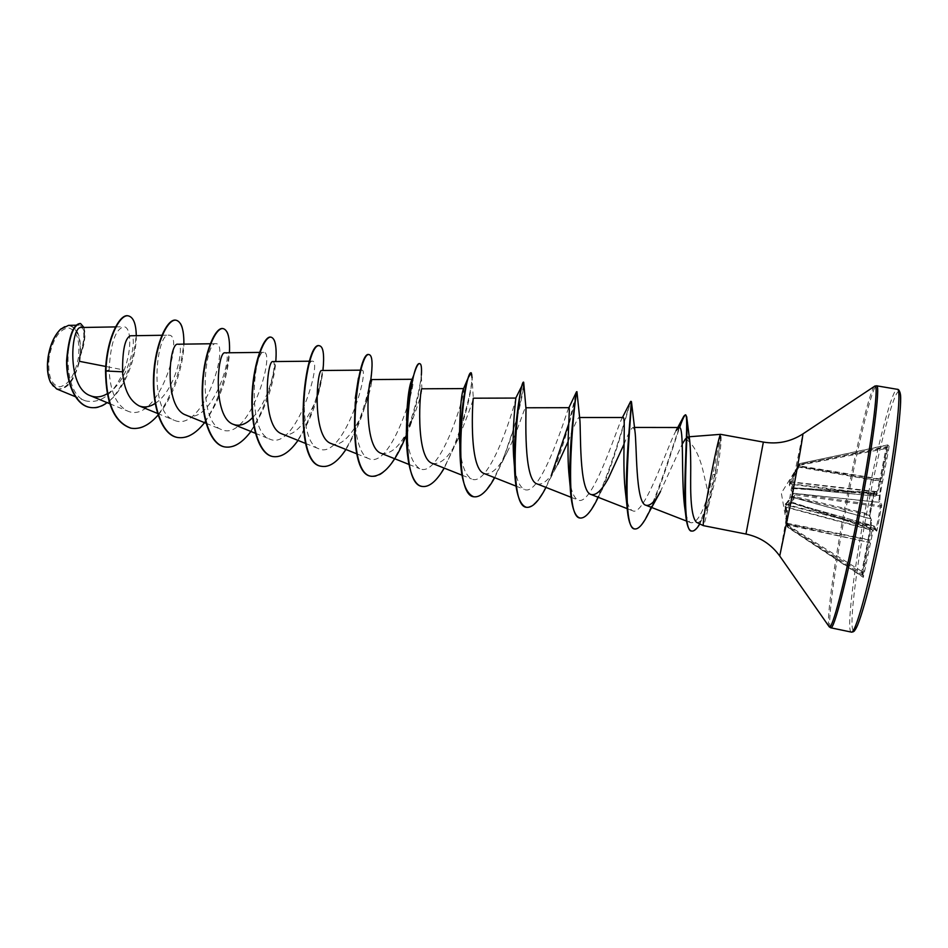 <?xml version="1.0" encoding="UTF-8"?>
<svg xmlns="http://www.w3.org/2000/svg" width="948" height="948" viewBox="0 0 948 948"><rect width="100%" height="100%" fill="white"/><g stroke="black" fill="none" stroke-linecap="round" stroke-linejoin="round"><path stroke-width="0.71" stroke-dasharray="4.74 3.56" d="M793.215 488.67L794.839 487.888L793.855 488.587L792.41 496.148L793.855 488.587L792.978 488.576L789.53 481.655L799.01 464.058L789.257 484.689L792.931 494.003L793.843 494.489L792.338 502.381L791.402 502.025L785.193 506.042L785.003 506.979L787.207 526.661L785.134 504.751L791.509 496.29L793.049 497.214L792.161 497.238L786.034 504.407L788.132 525.476L787.646 527.301L863.332 577.391L873.025 530.939L874.791 527.147L876.675 531.212L877.173 529.541L881.83 505L879.827 501.516L880.123 494.82L888.821 448.404L889.094 446.259L887.838 448.179L888.821 448.404M874.08 493.908L870.051 514.397L792.943 496.16L793.049 497.214L869.103 515.297L873.475 493.067L875.241 496.1L877.101 491.645L879.898 479.427L798.477 466.357L790.383 481.631L793.95 487.924L873.475 493.067L874.53 492.32L874.08 493.908L794.377 488.647L794.803 487.888L874.423 492.533L869.802 516.376L869.103 515.297L870.75 518.971L792.161 497.238L791.509 496.29M797.659 466.926L881.296 481.477L878.701 502.203L880.68 505.805L794.199 493.47L790.324 483.646L799.816 465.195L799.662 463.608L781.342 493.114L787.207 526.661L788.096 526.602L785.904 506.872L792.09 503.021L793.014 503.424L794.862 493.707L794.388 494.69L881.581 507.144M869.802 516.376L871.461 519.954L871.117 526.614L862.621 571.905L788.132 525.476L787.243 525.737L861.886 573.137L863.332 577.048L787.207 526.661L862.846 575.365L862.893 576.408L861.756 571.857L868.048 539.827L786.923 523.924M49.118 357.503C47.601 375.645 51.192 385.433 59.914 386.855C68.955 384.568 75.141 374.721 78.483 357.313C80.13 339.882 76.741 330.058 68.303 327.842C59.12 329.418 52.733 339.313 49.118 357.503M50.765 382.814C58.468 398.646 76.563 381.76 79.502 357.313C83.045 335.521 72.83 318.469 61.265 328.648M56.572 388.917C66.656 390.529 74.288 381.333 79.478 361.33M720.634 434.338L712.695 475.849L708.322 493.955L703.866 474.403C699.932 456.106 693.829 444.233 685.546 438.77L687.75 436.886M720.776 436.293L721.084 437.656C721.155 445.11 719.603 457.611 716.451 475.185L708.831 504.834C705.928 518.224 704.115 525.156 703.357 525.642M358.427 378.11C359.813 372.896 360.987 370.241 361.935 370.147C369.993 369.151 343.508 460.657 318.895 448.819C296.38 441.946 304.426 358.403 312.425 361.176C322.581 360.169 296.072 451.639 269.777 439.114C246.065 431.696 254.135 349.646 263.745 352.36C275.963 351.329 249.431 442.787 221.5 429.562C196.674 421.659 204.744 341.043 215.895 343.697C230.115 342.655 203.595 434.089 174.029 420.177C148.172 411.811 156.23 332.606 168.851 335.177C185.026 334.123 158.517 425.51 127.364 410.946C116.225 404.903 110.146 391.251 109.127 369.981C110.489 343.721 115.336 329.311 123.655 326.764C130.8 326.242 132.554 348.2 124.176 370.052L105.761 366.461M79.869 357.36L79.881 357.159C85.604 339.242 86.019 329.359 81.137 327.522M107.337 393.681C129.675 381.037 138.372 334.466 130.48 335.77M155.164 403.421C176.411 390.161 185.227 342.939 177.809 344.219M185.855 415.046C211.226 427.038 234.784 352.016 224.96 352.822M252.618 417.582C269.943 400.21 277.349 360.477 272.929 361.591M281.888 433.876C295.361 440.393 313.03 412.605 319.002 390.339L322.119 375.989C322.486 372.374 322.344 370.55 321.716 370.502M331.16 443.546C342.264 448.748 357.029 428.389 364.601 407.545C369.092 394.7 371.403 385.919 371.557 381.203L371.355 379.567M381.297 453.369C392.022 454.779 402.035 444.517 411.349 422.583C418.329 404.31 421.836 393.136 421.884 389.071L421.884 388.81M432.335 463.382C441.294 464.899 450.217 456.059 459.116 436.862C468.205 414.217 472.934 401.324 473.301 398.207L472.08 377.766C471.547 392.199 466.179 414.039 455.964 443.261L444.245 468.122M484.286 473.562C491.763 475.078 499.62 467.471 507.867 450.75C518.058 430.688 524.41 407.213 525.642 407.77L525.95 408.304M537.172 483.93C543.37 485.352 550.207 478.847 557.673 464.425L549.733 479.688C565.458 445.477 576.811 393.716 576.953 391.88L576.988 391.761M568.101 441.649C573.73 426.624 577.344 418.578 578.92 417.511L579.797 419.17M624.033 444.185C628.323 433.473 631.38 427.892 633.181 427.441L634.899 430.748M660.27 491.87L682.24 444.055M708.322 493.955C702.373 513.994 696.496 523.569 690.677 522.68C687.679 521.258 685.582 515.321 684.385 504.881M676.102 430.582C667.321 446.188 644.19 517.43 632.553 510.735C628.832 508.91 626.344 501.658 625.087 488.955M623.026 417.511L621.817 418.696C616.52 428.899 592.085 507.761 577.901 499.952C573.161 497.475 570.151 488.433 568.847 472.839M568.599 407.972C566.572 412.759 540.905 498.127 524.232 489.369C518.307 486.016 514.776 474.96 513.615 456.225M515.795 398.065C517.276 396.963 490.839 488.658 471.523 478.965C464.2 474.474 460.183 461.107 459.472 438.877M463.335 389.19L463.596 388.597C467.328 387.531 440.867 479.167 419.751 468.739C410.709 462.6 406.301 446.449 406.538 420.272M411.029 381.854L412.321 379.283C418.234 378.276 391.773 469.829 368.879 458.69C357.526 455.004 352.798 423.732 355.275 398.397M124.176 370.052C114.009 393.882 101.104 404.144 85.474 400.85C60.411 393.183 66.04 323.754 79.288 325.188C85.012 326.882 85.344 336.824 80.284 355.026C81.457 336.824 77.546 326.941 68.517 325.365M136.287 335.675C136.69 357.941 123.892 391.133 107.136 402.639M83.957 327.463C86.031 334.632 84.692 344.491 79.928 357.052L79.881 357.159M128.335 315.885C149.985 320.649 122.541 416.836 89.598 407.356M80.414 323.552C85.818 327.001 85.841 337.381 80.473 354.682L79.928 357.052M105.536 370.929L109.127 369.981M696.46 522.289C698.83 523.32 701.627 520.713 704.874 514.491L708.831 504.834M870.051 514.397L869.814 516.139L871.473 519.86L871.129 526.531L862.621 571.905L863.332 577.391M889.094 446.259L887.707 444.896L887.198 446.769L886.344 446.662L886.913 445.655L888.3 447.041L799.034 464.65L799.816 465.195L887.838 448.179L881.367 481.11L798.062 466.238M158.043 415.094C173.283 397.793 183.462 365.975 183.888 344.136M204.555 422.666C219.403 401.182 227.71 377.885 229.475 352.774M250.9 431.459C265.132 409.844 273.439 386.547 275.821 361.555M298.028 440.393C311.631 418.661 319.938 395.352 322.948 370.49M345.937 449.482C358.605 428.295 366.84 405.483 370.632 381.06M406.396 435.037L409.69 426.28M411.361 422.583L411.266 421.647C417.167 402.758 420.533 387.282 421.362 375.207L421.884 389.071M494.678 477.685L502.167 462.162L516.435 420.225M517.205 417.31C521.519 399.997 523.734 388.822 523.865 383.762M545.977 487.402L549.733 479.688M606.696 481.181L598.65 496.349C615.382 461.475 629.946 399.878 631.285 401.442M648.989 512.37C660.306 489.334 672.677 447.409 679.609 427.631M699.825 523.924L706.355 509.159L709.886 497.842L715.313 474.32L712.932 474.581M130.907 428.164C169.396 437.277 198.251 323.351 175.996 320.211M177.371 437.455C213.904 446.129 243.008 331.48 223.053 328.612M224.629 446.911C259.373 455.194 288.666 338.626 270.725 337.109M272.716 456.521C305.386 464.366 334.964 346.849 319.44 345.807M321.668 466.321C352.182 473.656 382.044 355.263 369.033 354.647M371.486 476.275C399.76 483.148 429.918 363.795 419.502 363.653M422.216 486.431C448.167 492.759 478.621 372.469 470.895 372.825M473.87 496.752C487.734 500.058 507.642 453.677 516.731 417.452M517.561 414.217C522.265 394.178 524.149 383.49 523.237 382.163M526.46 507.275C534.091 507.073 542.434 496.207 551.487 474.652M568.753 423.732L576.538 391.678M580.034 517.987C596.991 522.455 626.273 414.75 630.053 402.627M634.615 528.901C648.965 532.598 677.299 427.145 683.84 416.172M691.637 530.999C693.829 531.105 696.425 528.676 699.423 523.723L707.552 504.099L714.863 474.237C718.714 453.061 720.61 440.382 720.539 436.21M721.013 436.341L715.313 474.32L716.451 475.185M887.707 444.896L799.65 463.608L798.809 466.049L797.647 466.309M881.83 505L880.68 505.805L875.916 530.039L876.675 531.212M791.699 502.025L792.291 503.033L874.044 525.998L792.125 502.961L875.916 530.039L874.044 525.998L876.651 530.75L792.765 503.317L792.895 502.499L877.173 529.541M791.402 502.025L792.09 503.021L874.009 526.033L872.124 530.288L873.025 530.939L872.255 529.837L785.904 506.872L785.193 506.042M785.335 503.613L786.034 504.407L870.394 525.63L871.117 526.614L870.323 526.199L870.75 518.971L871.473 519.86L870.75 518.852L792.433 497.202L791.781 496.148M785.003 506.979L872.124 530.288L869.316 542.481L870.205 543.133L869.233 542.837L862.846 575.365L863.806 575.697M786.757 524.066L869.316 542.481L786.887 524.825M792.931 494.003L793.938 493.327L878.701 502.203L879.827 501.516L878.701 502.31L794.199 493.47L793.18 494.252M789.459 483.551L880.123 494.82L878.997 495.496L790.229 484.203L789.257 484.689M786.793 523.142L868.119 539.459L870.323 526.199L785.134 504.751M799.78 464.461L799.01 464.058L799.65 463.608L887.601 445.11L880.834 479.178L879.898 479.427L886.344 446.662L799.78 464.461M887.198 446.769L880.834 479.167L798.05 465.646M789.34 482.591L790.288 482.094L876.971 492.107L877.99 491.514L876.248 495.52L878.026 491.396L880.834 479.178L878.026 491.396L877.101 491.645L789.53 481.655M792.978 488.576L793.95 487.924L875.241 496.1L876.248 495.52L875.217 496.136L793.974 487.983L875.205 496.136L876.284 495.377L874.53 492.32M881.296 481.477L882.351 481.359L881.296 481.477M868.913 539.874L868.119 539.459L868.913 539.874M862.621 571.905L862.325 574.121M851.304 632.091C845.912 631.486 854.586 563.705 867.479 498.494C878.772 440.37 892.589 388.135 897.235 389.296M853.295 630.384C848.626 626.806 857.039 561.619 869.411 499.015C880.242 443.391 893.466 393.136 898.479 391.607M830.768 627.789C826.419 627.398 835.84 559.984 848.579 494.951C859.789 436.992 872.824 384.793 876.556 385.8M829.002 626.486C825.945 621.035 835.188 556.654 847.299 494.761C857.916 439.896 870.157 389.948 874.435 386.369M779.718 555.99L791.331 489.286L802.802 433.983M745.969 534.044L763.365 442.088M874.044 525.998L874.767 526.685L874.044 525.998M687.75 436.874L689.16 436.767M115.573 326.906L123.655 326.764M109.838 403.753L127.364 410.958M161.871 335.272L168.851 335.165M157.51 413.423L174.029 420.189M210.278 343.769L215.895 343.686M206.024 423.27L221.488 429.574M259.527 352.407L263.745 352.36M255.403 433.283L269.777 439.114M309.652 361.2L312.425 361.176M305.659 443.486L318.895 448.819M360.678 370.158L361.935 370.147M356.827 453.855L368.879 458.69M408.932 464.425L419.739 468.739M461.984 475.173L471.523 478.965M516.032 486.123L524.232 489.369M571.087 497.285L577.889 499.963M578.92 417.511L579.572 417.511M627.185 508.649L632.541 510.747M633.181 427.43L634.425 427.441M686.542 521.08L690.677 522.692M85.462 400.874L75.283 396.667M79.277 325.176L76.255 325.223M704.885 514.503L701.757 520.357M687.027 419.466L686.755 416.954M319.002 390.339L322.119 375.989M364.601 407.545L371.498 379.745M459.116 436.862L455.964 443.261M507.867 450.75L502.167 462.162M621.805 418.696L622.433 417.511M721.084 437.656L721.037 437.004"/><path stroke-width="1.42" d="M61.265 328.648L60.162 329.62C54.048 335.9 49.995 345.191 48.016 357.514C46.736 367.374 47.495 375.479 50.28 381.843L50.765 382.814M105.761 366.461L79.478 361.33L79.869 357.36M76.255 325.223L68.517 325.365L60.482 329.347C54.285 335.734 50.185 345.143 48.194 357.586C46.914 367.599 47.684 375.823 50.493 382.257L56.572 388.917L75.283 396.667M687.75 436.886L689.67 440.346C690.571 448.44 690.902 461.664 690.654 480.032C690.428 504.182 692.36 518.26 696.46 522.289M745.969 534.044L703.333 525.63C702.8 523.189 704.826 509.349 709.412 484.096C714.211 458.085 719.71 433.793 720.61 434.338L763.365 442.088L745.969 534.044C760.023 537.018 771.269 544.342 779.718 555.99L829.002 626.486M115.573 326.906L81.137 327.51C70.934 325.567 66.182 387.412 90.261 395.671C95.748 397.852 101.436 397.188 107.337 393.681M161.871 335.272L130.48 335.77C125.065 337.879 122.434 349.895 122.565 371.806C123.927 389.284 129.426 400.637 139.06 405.863C144.203 407.889 149.571 407.071 155.164 403.421M210.278 343.769L177.809 344.219C169.005 342.074 163.471 407.593 185.855 415.046L206.024 423.27M259.527 352.407L224.96 352.822C217.4 350.642 211.937 417.357 233.457 424.384C239.654 426.624 246.042 424.36 252.618 417.582M309.652 361.2L272.929 361.579C266.661 359.339 261.293 427.299 281.888 433.876M360.678 370.158L321.716 370.502C316.833 368.215 311.513 437.407 331.16 443.546L356.827 453.855M412.084 379.283L371.355 379.567C367.954 377.209 362.657 447.657 381.297 453.369L408.932 464.425M463.596 388.585L421.884 388.799C420.023 386.381 414.762 458.097 432.335 463.382L461.984 475.173M571.087 497.285L537.172 483.942C523.012 480.257 526.294 412.89 525.95 408.304L523.675 382.245L515.795 398.065L473.325 398.196C472.886 397.058 468.063 468.881 484.286 473.562M557.673 464.425L568.101 441.649M576.965 391.962L579.797 419.17C581.005 428.555 578.73 491.645 591.031 494.489C596.126 495.757 601.956 490.246 608.533 477.97L624.033 444.185M630.053 402.627L630.61 401.514L631.451 401.668L634.899 430.748C636.961 444.126 635.302 503.104 645.872 505.237C649.996 506.339 654.878 501.741 660.519 491.443M682.24 444.055L685.546 438.77M685.677 514.574L684.385 504.881C681.055 475.6 684.266 425.498 679.171 427.512L676.102 430.582L683.84 416.172L685.309 414.833C689.469 412.807 682.536 482.141 685.677 514.574C686.66 524.825 688.568 530.288 691.4 530.963L691.637 530.999M630.835 401.371C632.802 398.634 624.128 466.155 626.901 505.248L625.087 488.955C622.125 459.448 626.059 415.781 623.026 417.511L579.572 417.511M570.163 486.502L568.847 472.839C566.312 443.474 570.518 406.277 568.919 407.699L576.514 391.808C576.147 392.365 568.006 447.729 570.163 486.502C571.217 505.829 574.429 516.316 579.809 517.952L580.034 517.987M522.49 383.584C519.99 389.936 513.33 431.861 514.42 466.44L513.615 456.225C511.801 428.093 516.115 397.449 515.807 398.065M459.863 444.434L459.472 438.877C459.78 412.096 461.072 395.541 463.335 389.19L468.336 377.505C463.868 390.896 461.036 413.209 459.863 444.434C459.78 475.517 464.378 492.936 473.644 496.716L473.87 496.752M406.941 418.376L406.538 420.272C407.213 401.537 408.718 388.727 411.029 381.854L413.577 375.657C410.52 386.357 408.315 400.601 406.941 418.376C404.417 452.516 410.176 485.032 422.002 486.383L422.216 486.431M355.275 398.397L358.427 378.11L355.275 398.397M122.565 371.806L105.927 371.012C106.946 338.555 120.1 313.444 128.525 315.921C133.455 317.307 136.038 323.896 136.287 335.675M107.136 402.639C101.223 406.846 95.44 408.434 89.787 407.391C75.591 404.772 66.561 382.601 66.976 360.513C69.074 336.469 73.612 324.157 80.604 323.576L83.957 327.463M105.536 370.929C105.927 403.374 114.317 422.441 130.717 428.129L131.097 428.2C114.708 422.512 106.318 403.445 105.927 371.012L105.536 370.929C106.555 338.483 119.709 313.373 128.146 315.85L128.335 315.885M89.598 407.356L89.408 407.32C75.212 404.701 66.182 382.518 66.597 360.441C68.683 336.398 73.233 324.086 80.236 323.505L80.414 323.552M131.097 428.2C140.197 429.634 149.18 425.261 158.043 415.094M183.888 344.136C184.007 329.714 181.435 321.751 176.186 320.246C167.903 318.362 155.851 342.975 154.062 374.436C152.107 405.874 162.013 434.8 177.56 437.49C186.649 438.853 195.643 433.911 204.555 422.666M229.475 352.774C230.032 338.128 227.958 330.082 223.242 328.636C215.871 326.906 204.638 351.898 202.848 383.656C200.917 415.39 210.065 444.411 224.83 446.946C233.516 448.214 242.214 443.048 250.9 431.459M275.821 361.555C276.84 346.672 275.276 338.543 271.128 337.18C264.705 335.616 254.301 360.998 252.535 393.053C250.616 425.083 258.994 454.199 272.917 456.569C281.201 457.73 289.567 452.338 298.028 440.393M322.948 370.49C324.429 355.346 323.398 347.146 319.843 345.878C305.303 339.254 291.036 464.105 321.882 466.357C329.714 467.411 337.737 461.783 345.937 449.482M370.632 381.06C372.86 364.79 372.457 356.01 369.447 354.73C357.372 348.485 343.058 474.533 371.699 476.323C383.833 476.275 395.399 462.517 406.396 435.037M409.69 426.28L411.266 421.647M421.362 375.207C421.813 367.966 421.327 364.139 419.928 363.736C410.413 357.906 396.074 485.175 422.429 486.466C429.29 487.284 436.554 481.169 444.245 468.122M472.08 377.766L471.334 372.908C464.473 367.516 450.11 496.053 474.083 496.799C480.399 497.487 487.272 491.111 494.678 477.685M516.435 420.225L517.205 417.31M523.675 382.245C519.587 377.28 505.177 507.085 526.685 507.322C532.432 507.879 538.867 501.243 545.977 487.402M576.514 391.808L576.988 391.761C575.768 387.282 561.323 518.378 580.259 518.035C585.544 518.426 591.671 511.197 598.65 496.349M631.451 401.668C632.221 403.635 619.056 530.169 634.852 528.96C638.739 529.328 643.455 523.806 648.989 512.37L660.27 491.87M679.609 427.631C682.524 419.135 684.575 414.904 685.771 414.916L686.755 416.954C688.675 431.293 679.953 533.428 691.874 531.058C694.078 531.401 696.733 529.02 699.825 523.924M175.996 320.211L175.807 320.175C167.5 318.291 155.448 342.903 153.659 374.365C151.704 405.791 161.622 434.717 177.169 437.419L177.371 437.455M223.053 328.612L222.851 328.565C215.469 326.835 204.223 351.827 202.434 383.584C200.502 415.307 209.662 444.328 224.427 446.864L224.629 446.911M271.128 337.18L270.725 337.109C264.291 335.533 253.886 360.915 252.109 392.97C250.201 425 258.579 454.116 272.514 456.486L272.716 456.521M319.843 345.878L319.44 345.807C304.865 339.183 290.609 464.022 321.467 466.274L321.668 466.321M369.447 354.73L369.033 354.647C356.934 348.402 342.631 474.438 371.284 476.24L371.486 476.275M419.928 363.736L419.502 363.653C417.95 363.475 415.982 367.469 413.577 375.657M471.334 372.908L468.336 377.505M516.731 417.452L517.561 414.217M514.42 466.44C515.191 491.171 519.125 504.774 526.235 507.239L526.46 507.275M551.487 474.652L568.753 423.732M626.901 505.248C627.932 519.919 630.432 527.787 634.39 528.865L634.615 528.901M874.435 386.369L876.556 385.8L897.235 389.296C902.532 387.424 894.983 453.026 880.716 524.789C868.451 587.452 855.143 634.591 851.304 632.091L853.141 631.854C854.219 630.633 853.378 633.371 857.419 625.597C864.635 607.135 873.096 573.599 882.789 524.979C897.258 452.208 904.475 386.713 898.479 391.607M882.778 525.002C870.3 588.708 856.755 635.551 853.295 630.384M876.556 385.8C880.905 383.786 872.468 448.996 858.39 520.523C846.244 582.961 833.79 630.1 830.768 627.789L851.304 632.091M763.365 442.088C777.538 444.446 790.679 441.744 802.802 433.983L874.755 386.156C879.578 381.558 871.188 447.172 856.826 520.156C844.407 584.039 831.823 631.356 829.227 626.794L830.768 627.789M802.802 433.983C803.537 433.106 797.837 465.954 791.094 501.172L779.718 555.99M689.16 436.767L720.61 434.338M90.261 395.683L109.838 403.753M139.06 405.863L157.51 413.423M233.457 424.384L255.403 433.283M281.876 433.888L305.659 443.486M484.274 473.573L516.032 486.123M525.879 407.77L568.93 407.687M591.031 494.489L627.185 508.649M634.425 427.441L679.171 427.512M645.872 505.237L686.542 521.08M696.448 522.301L703.333 525.63M897.235 389.296C898.443 389.083 899.427 390.434 900.162 393.361C902.745 399.262 895.73 460.301 882.789 524.979M689.67 440.346L687.027 419.466M371.498 379.745L371.557 381.203M608.533 477.97L606.696 481.181M622.433 417.511L630.61 401.514"/></g></svg>
